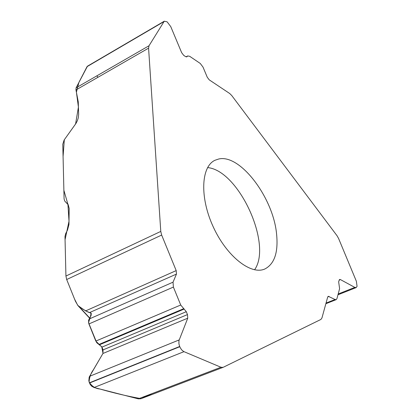 <?xml version="1.0" encoding="UTF-8"?>
<svg xmlns="http://www.w3.org/2000/svg" width="420" height="420" viewBox="0 0 420 420"><rect width="100%" height="100%" fill="white"/><g stroke="black" fill="none" stroke-linecap="round" stroke-linejoin="round"><path stroke-width="0.63" d="M276.554 233.73C278.444 252.194 274.544 263.944 264.863 268.984C250.919 275.368 226.653 256.295 213.25 226.884C199.658 197.552 200.991 166.724 214.914 160.298L218.642 159.033C240.035 153.699 273.1 197.41 276.554 233.73M176.195 270.601L85.633 310.894L78.067 305.75L75.458 301.308L66.686 279.52L65.93 276.034L64.984 236.481L65.662 233.704L67.494 230.071L68.959 224.48L69.184 208.399L68.119 204.561L64.733 201.059L64.087 198.986L62.779 144.27L64.108 140.054L75.978 123.407L77.369 120.734L78.288 117.82L78.645 114.261L78.251 101.819L75.962 89.954L76.094 87.827L149.016 45.754L164.262 21.205L167.129 21.829L170.751 26.612L181.65 52.668L183.687 55.34L185.425 56.511L186.869 56.779L187.714 55.944L189.703 56.312L200.261 63.457L203.002 67.079L207.265 77.254L209.234 79.853L229.693 93.508L231.74 95.529L337.066 235.772L338.588 238.481L356.36 281.248L357.068 286.33L356.171 287.579L354.827 287.395L340.389 279.568L339.586 279.457L338.641 281.736L339.602 288.635L336.961 298.615L336.194 299.644L335.081 299.512L328.251 296.3L327.689 297.045L321.951 317.956L320.896 319.447L223.241 367.29L140.941 398.732L138.316 398.853L220.952 367.248L183.624 351.508L181.608 349.829L179.965 347.209L178.925 343.949L178.941 340.678L187.751 318.181L187.472 314.591L186.291 311.698L180.721 305.009L173.392 287.075L173.035 282.172L176.458 274.092L176.195 270.601L161.658 235.058L66.686 279.52M65.93 276.034L160.776 231.42L161.658 235.058M160.776 231.42L148.575 48.148L75.962 89.954M85.633 310.894L91.182 313.241L91.119 315.352L88.573 320.287L88.778 323.589L95.812 341.093L101.929 347.13L103.042 349.892L102.942 353.472L89.192 377.097L88.83 380.872L90.142 384.405L91.728 386.264L94.075 387.513L138.316 398.853M220.952 367.248L223.052 367.369M87.476 66.176L76.094 87.827M149.016 45.754L148.575 48.148M152.35 393.488L141.298 398.585M141.099 398.669C127.769 396.27 113.998 393.041 99.771 388.973C95.424 388.616 91.864 386.306 89.093 382.037C89.392 377.312 90.825 373.228 93.398 369.779L102.947 353.472L187.751 318.181M102.989 353.393L101.761 346.768L96.726 342.694L88.531 322.628L90.389 316.906L91.13 313.152L88.043 312.065L82.913 309.188L77.737 305.351L74.566 299.103L66.633 279.394M65.935 276.145L65.058 239.689L69.006 221.261L67.919 204.33L63.877 190.302L63.074 156.503L64.323 139.75L75.584 123.989L78.419 107.121L76.409 92.143L78.892 82.409L87.071 66.581M96.952 75.794L97.85 77.354M254.562 269.798C272.717 244.445 238.649 170.321 207.59 167.585M183.965 351.671L94.075 387.513M179.75 346.721L89.455 383.045M179.66 346.49L89.365 382.83M179.177 339.917L89.576 376.31M187.472 314.591L103.042 349.892M186.291 311.698L101.929 347.13M184.191 309.036L99.64 344.71M183.635 308.711L98.984 344.453M180.721 305.009L95.812 341.093M173.392 287.075L88.909 323.957M173.035 282.172L89.072 319.058M176.458 274.092L89.764 312.491M91.361 313.919L89.975 312.517M79.58 307.094L89.712 318.014M163.721 21.751L87.035 66.649M187.126 56.558L186.543 56.879M187.362 56.248L186.254 56.873M64.859 201.201L68.428 205.018M354.827 287.395L338.184 293.995M340.389 279.568L339.082 280.093M335.081 299.512L326.036 303.077M329.075 296.399L327.726 296.935M78.487 306.201L89.612 318.181M87.539 66.139L164.262 21.205M186.107 56.842L187.714 55.944M337.974 294.793L356.171 287.579M325.857 303.718L336.194 299.644"/></g></svg>
